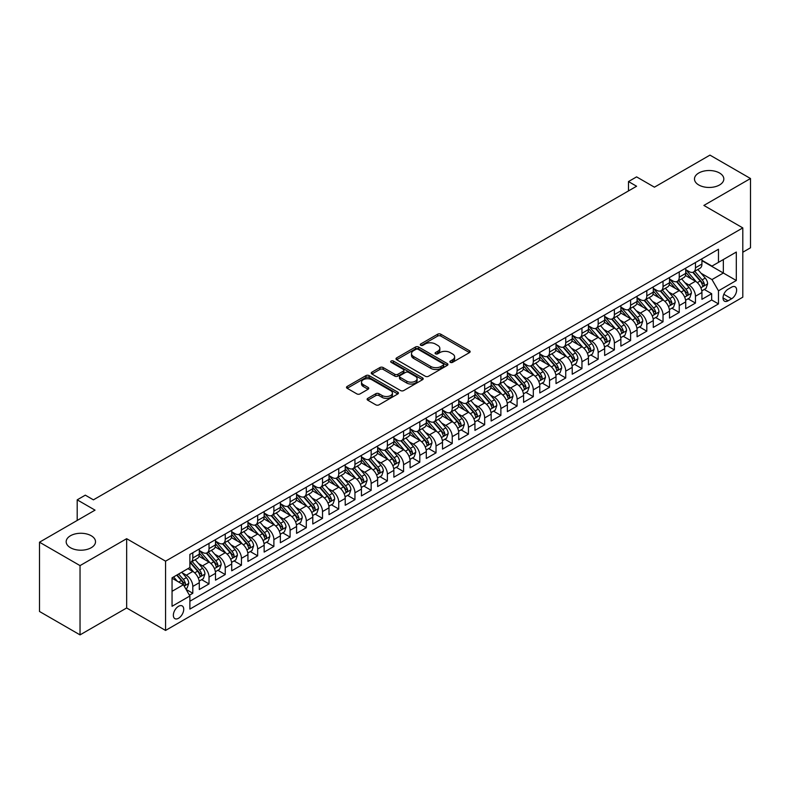 <?xml version="1.0" encoding="UTF-8"?>
<svg xmlns="http://www.w3.org/2000/svg" width="790" height="790" viewBox="0 0 790 790"><rect width="100%" height="100%" fill="white"/><g stroke="black" fill="none" stroke-linecap="round" stroke-linejoin="round"><path stroke-width="1.19" d="M450.34 362.353A1.58 0.909 0 0 0 452.561 362.353L469.477 352.597A2.252 1.304 0 0 0 470.139 351.678A2.252 1.304 0 0 0 469.477 350.75L440.83 334.219A2.252 1.304 0 0 0 437.64 334.219L420.734 343.976A1.58 0.909 0 0 0 420.27 344.618A1.58 0.909 0 0 0 420.734 345.269A1.58 0.909 0 0 0 422.966 345.269L425.148 344.006A7.199 4.157 0 0 1 435.339 344.006L437.719 345.378A7.199 4.157 0 0 1 439.832 348.321A7.199 4.157 0 0 1 437.719 351.264L435.537 352.528A1.58 0.909 0 0 0 435.073 353.17A1.58 0.909 0 0 0 435.537 353.811A1.58 0.909 0 0 0 437.759 353.811L439.951 352.547A7.199 4.157 0 0 1 450.142 352.547L452.522 353.93A7.199 4.157 0 0 1 454.635 356.863A7.199 4.157 0 0 1 452.522 359.806L450.34 361.07A1.58 0.909 0 0 0 449.875 361.711A1.58 0.909 0 0 0 450.34 362.353L450.34 361.07M91.225 535.748A14.674 8.473 0 0 0 75.228 533.912A14.674 8.473 0 0 0 66.172 541.733A14.674 8.473 0 0 0 70.468 547.727A14.674 8.473 0 0 0 86.466 549.563A14.674 8.473 0 0 0 95.521 541.733A14.674 8.473 0 0 0 91.225 535.748M719.532 173A14.674 8.473 0 0 0 703.535 171.163A14.674 8.473 0 0 0 694.479 178.984A14.674 8.473 0 0 0 698.775 184.978A14.674 8.473 0 0 0 714.772 186.815A14.674 8.473 0 0 0 723.828 178.984A14.674 8.473 0 0 0 719.532 173M178.54 618.264A7.337 4.236 120 0 0 183.329 611.806A7.337 4.236 120 0 0 182.204 605.92A7.337 4.236 120 0 0 178.54 606.286A7.337 4.236 120 0 0 173.741 612.754A7.337 4.236 120 0 0 174.867 618.629A7.337 4.236 120 0 0 178.54 618.264M367.775 398.358A2.252 1.304 0 0 0 367.113 399.276A2.252 1.304 0 0 0 367.775 400.194L375.813 404.836A2.252 1.304 0 0 0 378.993 404.836L397.775 393.993A2.252 1.304 0 0 0 398.437 393.065A2.252 1.304 0 0 0 397.775 392.146L369.128 375.615A2.252 1.304 0 0 0 365.948 375.615L347.166 386.458A2.252 1.304 0 0 0 346.504 387.376A2.252 1.304 0 0 0 347.166 388.295L356.873 393.894A2.252 1.304 0 0 0 360.052 393.894L368.091 389.253A2.252 1.304 0 0 0 368.752 388.334A2.252 1.304 0 0 0 368.091 387.416L363.281 384.641A6.024 3.476 0 0 1 361.514 382.182A6.024 3.476 0 0 1 365.237 378.973A6.024 3.476 0 0 1 371.794 379.723L390.655 390.615A6.024 3.476 0 0 1 392.413 393.065A6.024 3.476 0 0 1 388.7 396.284A6.024 3.476 0 0 1 382.143 395.523L378.993 393.716A2.252 1.304 0 0 0 375.813 393.716L367.775 398.358L367.775 400.194L375.813 395.583L375.813 393.716M742.798 252.237L750.5 247.793L750.5 178.52L709.963 155.117L654.426 187.181L636.592 176.881L628.485 181.562L636.592 186.243L93.418 499.843L85.31 495.162L77.203 499.843L77.203 520.442M80.037 565.61L80.037 634.884L126.657 607.974L126.657 538.691L80.037 565.61L39.5 542.207L95.037 510.143L77.203 499.843M126.657 538.691L165.564 561.167L742.798 227.905L742.798 297.178L165.564 630.44L165.564 561.167M750.5 178.52L703.88 205.43L742.798 227.905M425.306 376.257A2.252 1.304 0 0 0 428.496 376.257L447.268 365.415A2.252 1.304 0 0 0 447.93 364.496A2.252 1.304 0 0 0 447.268 363.578L418.621 347.037A2.252 1.304 0 0 0 415.441 347.037L396.659 357.88A2.252 1.304 0 0 0 396.007 358.798A2.252 1.304 0 0 0 396.659 359.717L425.306 376.257M391.8 362.699A1.58 0.909 0 0 1 393.4 362.916L422.492 379.714L403.739 390.546A2.252 1.304 0 0 1 400.56 390.546L371.912 374.006L371.912 372.169A2.252 1.304 0 0 0 371.251 373.087A2.252 1.304 0 0 0 371.912 374.006M371.912 372.169L379.951 367.528A2.252 1.304 0 0 1 383.13 367.528L394.753 374.233A2.252 1.304 0 0 0 397.933 374.233L403.265 371.152A2.252 1.304 0 0 0 403.927 370.234A2.252 1.304 0 0 0 403.265 369.315L391.168 362.334A1.58 0.909 0 0 1 390.704 361.692A1.58 0.909 0 0 1 391.682 360.852A1.58 0.909 0 0 1 393.4 361.05L422.522 377.857A2.252 1.304 0 0 1 423.183 378.785A2.252 1.304 0 0 1 422.522 379.704L422.522 377.857M80.037 634.884L39.5 611.48L39.5 542.207M189.442 595.216L192.809 593.27L186.075 589.389M182.253 572.859L186.322 575.209A9.174 5.293 60 0 1 192.809 586.437L199.297 582.694L199.297 589.528L209.024 583.909L201.648 579.653M198.468 563.497L202.536 565.847A9.174 5.293 60 0 1 209.024 577.075L215.502 573.333L215.502 580.166L225.239 574.547L217.862 570.291M214.683 554.136L218.751 556.486A9.174 5.293 60 0 1 225.239 567.714L231.717 563.971L231.717 570.805L241.454 565.186L234.077 560.93M230.897 544.774L234.966 547.124A9.174 5.293 60 0 1 241.454 558.352L247.932 554.61L247.932 561.443L257.668 555.824L250.282 551.568M247.112 535.413L251.181 537.763A9.174 5.293 60 0 1 257.668 548.991L264.146 545.248L264.146 552.082L273.883 546.463L266.497 542.207M263.327 526.051L267.395 528.401A9.174 5.293 60 0 1 273.883 539.629L280.361 535.887L280.361 542.72L290.098 537.101L282.711 532.845M279.532 516.69L283.61 519.04A9.174 5.293 60 0 1 290.098 530.268L296.576 526.525L296.576 533.359L306.303 527.74L298.926 523.484M295.746 507.328L299.825 509.678A9.174 5.293 60 0 1 306.303 520.906L312.791 517.164L312.791 523.997L322.518 518.378L315.141 514.122M311.961 497.967L316.04 500.317A9.174 5.293 60 0 1 322.518 511.545L329.005 507.802L329.005 514.636L338.732 509.017L331.356 504.761M328.176 488.605L332.254 490.955A9.174 5.293 60 0 1 338.732 502.183L345.22 498.441L345.22 505.274L354.947 499.655L347.57 495.399M344.391 479.244L348.469 481.594A9.174 5.293 60 0 1 354.947 492.822L361.435 489.079L361.435 495.913L371.162 490.294L363.785 486.038M360.605 469.882L364.684 472.232A9.174 5.293 60 0 1 371.162 483.46L377.65 479.718L377.65 486.551L387.376 480.932L380 476.676M376.82 460.521L380.889 462.871A9.174 5.293 60 0 1 387.376 474.099L393.864 470.356L393.864 477.19L403.591 471.571L396.215 467.315M393.035 451.159L397.103 453.509A9.174 5.293 60 0 1 403.591 464.737L410.079 460.995L410.079 467.828L419.806 462.219L412.429 457.953M409.25 441.798L413.318 444.148A9.174 5.293 60 0 1 419.806 455.376L426.294 451.633L426.294 458.467L436.021 452.858L428.644 448.592M425.464 432.436L429.533 434.786A9.174 5.293 60 0 1 436.021 446.014L442.509 442.272L442.509 449.105L452.236 443.496L444.859 439.23M441.679 423.075L445.748 425.425A9.174 5.293 60 0 1 452.236 436.663L458.723 432.91L458.723 439.744L468.45 434.135L461.074 429.869M457.894 413.713L461.962 416.063A9.174 5.293 60 0 1 468.45 427.301L474.938 423.549L474.938 430.382L484.665 424.773L477.288 420.507M474.109 404.352L478.177 406.702A9.174 5.293 60 0 1 484.665 417.94L491.153 414.187L491.153 421.021L500.88 415.412L493.503 411.146M490.323 394.99L494.392 397.34A9.174 5.293 60 0 1 500.88 408.578L507.368 404.826L507.368 411.659L517.095 406.05L509.718 401.784M506.538 385.629L510.607 387.979A9.174 5.293 60 0 1 517.095 399.217L523.582 395.464L523.582 402.298L533.309 396.689L525.933 392.423M522.753 376.267L526.821 378.617A9.174 5.293 60 0 1 533.309 389.855L539.797 386.103L539.797 392.936L549.524 387.327L542.147 383.061M538.968 366.906L543.036 369.256A9.174 5.293 60 0 1 549.524 380.494L556.012 376.741L556.012 383.575L565.739 377.966L558.362 373.7M555.182 357.544L559.251 359.894A9.174 5.293 60 0 1 565.739 371.132L572.227 367.38L572.227 374.223L581.954 368.604L574.577 364.338M571.397 348.183L575.466 350.533A9.174 5.293 60 0 1 581.954 361.771L588.441 358.028L588.441 364.862L598.168 359.243L590.792 354.977M587.612 338.821L591.68 341.171A9.174 5.293 60 0 1 598.168 352.409L604.656 348.666L604.656 355.5L614.383 349.881L607.006 345.615M603.827 329.46L607.895 331.81A9.174 5.293 60 0 1 614.383 343.048L620.871 339.305L620.871 346.139L630.598 340.52L623.221 336.254M620.041 320.098L624.11 322.448A9.174 5.293 60 0 1 630.598 333.686L637.076 329.944L637.076 336.777L646.812 331.158L639.436 326.892M636.256 310.737L640.325 313.087A9.174 5.293 60 0 1 646.812 324.325L653.29 320.582L653.29 327.416L663.027 321.797L655.651 317.541M652.471 301.375L656.539 303.725A9.174 5.293 60 0 1 663.027 314.963L669.505 311.221L669.505 318.054L679.242 312.435L671.856 308.179M668.686 292.014L672.754 294.364A9.174 5.293 60 0 1 679.242 305.602L685.72 301.859L685.72 308.693L695.457 303.074L695.457 296.24A9.174 5.293 -120 0 0 688.969 285.002L684.9 282.652M688.07 298.818L695.457 303.074M199.297 582.694A9.174 5.293 -120 0 0 192.809 571.456L187.941 568.652M215.502 573.333A9.174 5.293 -120 0 0 209.024 562.095L198.991 556.308M231.717 563.971A9.174 5.293 -120 0 0 225.239 552.733L215.206 546.947M247.932 554.61A9.174 5.293 -120 0 0 241.454 543.372L231.421 537.585M264.146 545.248A9.174 5.293 -120 0 0 257.668 534.01L247.635 528.224M280.361 535.887A9.174 5.293 -120 0 0 273.883 524.659L263.85 518.862M296.576 526.525A9.174 5.293 -120 0 0 290.098 515.297L280.065 509.501M312.791 517.164A9.174 5.293 -120 0 0 306.303 505.936L296.28 500.139M329.005 507.802A9.174 5.293 -120 0 0 322.518 496.574L312.494 490.778M345.22 498.441A9.174 5.293 -120 0 0 338.732 487.213L328.709 481.416M361.435 489.079A9.174 5.293 -120 0 0 354.947 477.851L344.924 472.055M377.65 479.718A9.174 5.293 -120 0 0 371.162 468.49L361.139 462.693M393.864 470.356A9.174 5.293 -120 0 0 387.376 459.128L377.353 453.332M410.079 460.995A9.174 5.293 -120 0 0 403.591 449.767L393.568 443.97M426.294 451.633A9.174 5.293 -120 0 0 419.806 440.405L409.783 434.609M442.509 442.272A9.174 5.293 -120 0 0 436.021 431.044L425.998 425.247M458.723 432.91A9.174 5.293 -120 0 0 452.236 421.682L442.212 415.886M474.938 423.549A9.174 5.293 -120 0 0 468.45 412.321L458.427 406.534M491.153 414.187A9.174 5.293 -120 0 0 484.665 402.959L474.642 397.173M507.368 404.826A9.174 5.293 -120 0 0 500.88 393.598L490.857 387.811M523.582 395.464A9.174 5.293 -120 0 0 517.095 384.236L507.071 378.45M539.797 386.103A9.174 5.293 -120 0 0 533.309 374.875L523.276 369.088M556.012 376.741A9.174 5.293 -120 0 0 549.524 365.513L539.491 359.726M572.227 367.38A9.174 5.293 -120 0 0 565.739 356.152L555.706 350.365M588.441 358.028A9.174 5.293 -120 0 0 581.954 346.79L571.92 341.004M604.656 348.666A9.174 5.293 -120 0 0 598.168 337.429L588.135 331.642M620.871 339.305A9.174 5.293 -120 0 0 614.383 328.067L604.35 322.281M637.076 329.944A9.174 5.293 -120 0 0 630.598 318.706L620.565 312.919M653.29 320.582A9.174 5.293 -120 0 0 646.812 309.344L636.78 303.558M669.505 311.221A9.174 5.293 -120 0 0 663.027 299.983L652.994 294.196M685.72 301.859A9.174 5.293 -120 0 0 679.242 290.621L669.209 284.834M731.609 287.155L728.044 289.219A7.11 4.108 120 0 0 723.403 295.48A7.11 4.108 120 0 0 724.489 301.178A7.11 4.108 120 0 0 728.044 300.822L731.609 298.768A7.11 4.108 120 0 0 736.25 292.498A7.11 4.108 120 0 0 735.164 286.81A7.11 4.108 120 0 0 731.609 287.155M172.052 591.305L183.399 584.758L189.886 595.986L189.886 609.09L718.475 303.913L718.475 290.809L711.988 279.571L701.105 273.291M189.886 595.986L172.052 606.286L172.052 577.826L189.886 567.526L189.886 554.422L718.475 249.245L718.475 262.349L736.31 252.05L736.31 280.509L718.475 290.809M199.297 550.492L202.536 552.358A9.174 5.293 60 0 0 207.118 552.812L213.606 549.07A9.174 5.293 -120 0 0 215.502 544.873L215.502 539.629M215.502 541.13L218.751 543.007A9.174 5.293 60 0 0 223.333 543.461L229.821 539.708A9.174 5.293 -120 0 0 231.717 535.511L231.717 530.268M231.717 531.769L234.966 533.645A9.174 5.293 60 0 0 239.548 534.099L246.036 530.347A9.174 5.293 -120 0 0 247.932 526.15L247.932 520.906M247.932 522.407L251.181 524.284A9.174 5.293 60 0 0 255.763 524.738L262.25 520.985A9.174 5.293 -120 0 0 264.146 516.788L264.146 511.545M264.146 513.046L267.395 514.922A9.174 5.293 60 0 0 271.977 515.376L278.465 511.624A9.174 5.293 -120 0 0 280.361 507.427L280.361 502.183M280.361 503.684L283.61 505.56A9.174 5.293 60 0 0 288.192 506.015L294.68 502.262A9.174 5.293 -120 0 0 296.576 498.065L296.576 492.822M296.576 494.323L299.825 496.199A9.174 5.293 60 0 0 304.407 496.653L310.895 492.901A9.174 5.293 -120 0 0 312.791 488.704L312.791 483.46M312.791 484.961L316.04 486.838A9.174 5.293 60 0 0 320.622 487.292L327.109 483.539A9.174 5.293 -120 0 0 329.005 479.342L329.005 474.099M329.005 475.6L332.254 477.476A9.174 5.293 60 0 0 336.836 477.93L343.324 474.178A9.174 5.293 -120 0 0 345.22 469.981L345.22 464.737M345.22 466.238L348.469 468.115A9.174 5.293 60 0 0 353.051 468.569L359.539 464.826A9.174 5.293 -120 0 0 361.435 460.619L361.435 455.376M361.435 456.877L364.684 458.753A9.174 5.293 60 0 0 369.266 459.207L375.754 455.465A9.174 5.293 -120 0 0 377.65 451.258L377.65 446.014M377.65 447.515L380.889 449.392A9.174 5.293 60 0 0 385.481 449.846L391.968 446.103A9.174 5.293 -120 0 0 393.864 441.896L393.864 436.653M393.864 438.154L397.103 440.03A9.174 5.293 60 0 0 401.695 440.484L408.183 436.742A9.174 5.293 -120 0 0 410.079 432.535L410.079 427.291M410.079 428.792L413.318 430.669A9.174 5.293 60 0 0 417.91 431.123L424.398 427.38A9.174 5.293 -120 0 0 426.294 423.173L426.294 417.94M426.294 419.431L429.533 421.307A9.174 5.293 60 0 0 434.125 421.761L440.613 418.019A9.174 5.293 -120 0 0 442.509 413.812L442.509 408.578M442.509 410.069L445.748 411.946A9.174 5.293 60 0 0 450.34 412.4L456.827 408.657A9.174 5.293 -120 0 0 458.723 404.45L458.723 399.217M458.723 400.708L461.962 402.584A9.174 5.293 60 0 0 466.554 403.038L473.032 399.296A9.174 5.293 -120 0 0 474.938 395.089L474.938 389.855M474.938 391.346L478.177 393.223A9.174 5.293 60 0 0 482.769 393.677L489.247 389.934A9.174 5.293 -120 0 0 491.153 385.727L491.153 380.494M491.153 381.985L494.392 383.861A9.174 5.293 60 0 0 498.984 384.315L505.462 380.573A9.174 5.293 -120 0 0 507.368 376.376L507.368 371.132M507.368 372.623L510.607 374.5A9.174 5.293 60 0 0 515.199 374.954L521.677 371.211A9.174 5.293 -120 0 0 523.582 367.014L523.582 361.771M523.582 363.262L526.821 365.138A9.174 5.293 60 0 0 531.413 365.592L537.891 361.85A9.174 5.293 -120 0 0 539.797 357.653L539.797 352.409M539.797 353.9L543.036 355.776A9.174 5.293 60 0 0 547.628 356.231L554.106 352.488A9.174 5.293 -120 0 0 556.012 348.291L556.012 343.048M556.012 344.539L559.251 346.415A9.174 5.293 60 0 0 563.833 346.869L570.321 343.127A9.174 5.293 -120 0 0 572.227 338.93L572.227 333.686M572.227 335.177L575.466 337.053A9.174 5.293 60 0 0 580.048 337.508L586.536 333.765A9.174 5.293 -120 0 0 588.441 329.568L588.441 324.325M588.441 325.816L591.68 327.692A9.174 5.293 60 0 0 596.262 328.146L602.75 324.404A9.174 5.293 -120 0 0 604.656 320.207L604.656 314.963M604.656 316.454L607.895 318.331A9.174 5.293 60 0 0 612.477 318.785L618.965 315.042A9.174 5.293 -120 0 0 620.871 310.845L620.871 305.602M620.871 307.093L624.11 308.969A9.174 5.293 60 0 0 628.692 309.423L635.18 305.681A9.174 5.293 -120 0 0 637.076 301.484L637.076 296.24M637.076 297.741L640.325 299.608A9.174 5.293 60 0 0 644.907 300.062L651.394 296.319A9.174 5.293 -120 0 0 653.29 292.122L653.29 286.879M653.29 288.38L656.539 290.246A9.174 5.293 60 0 0 661.121 290.7L667.609 286.958A9.174 5.293 -120 0 0 669.505 282.761L669.505 277.517M669.505 279.018L672.754 280.885A9.174 5.293 60 0 0 677.336 281.339L683.824 277.596A9.174 5.293 -120 0 0 685.72 273.399L685.72 268.156M189.886 601.23L711.672 299.983L711.672 293.712L701.935 299.331L701.935 292.498A9.174 5.293 -120 0 0 695.457 281.26L685.424 275.473M685.72 269.657L688.969 271.523A9.174 5.293 -120 0 0 693.551 271.977A9.174 5.293 -120 0 0 695.457 267.78L695.457 262.537M693.551 271.977L700.039 268.235A9.174 5.293 -120 0 0 701.935 264.038L701.935 258.794M192.809 552.733L192.809 557.977A9.174 5.293 60 0 1 190.904 562.174A9.174 5.293 60 0 1 189.886 562.549M190.904 562.174L197.391 558.431A9.174 5.293 -120 0 0 199.297 554.234L199.297 548.991M209.024 543.372L209.024 548.615A9.174 5.293 60 0 1 207.118 552.812M225.239 534.01L225.239 539.254A9.174 5.293 60 0 1 223.333 543.461M241.454 524.649L241.454 529.893A9.174 5.293 60 0 1 239.548 534.099M257.668 515.287L257.668 520.531A9.174 5.293 60 0 1 255.763 524.738M273.883 505.926L273.883 511.17A9.174 5.293 60 0 1 271.977 515.376M290.098 496.574L290.098 501.808A9.174 5.293 60 0 1 288.192 506.015M306.303 487.213L306.303 492.447A9.174 5.293 60 0 1 304.407 496.653M322.518 477.851L322.518 483.085A9.174 5.293 60 0 1 320.622 487.292M338.732 468.49L338.732 473.724A9.174 5.293 60 0 1 336.836 477.93M354.947 459.128L354.947 464.362A9.174 5.293 60 0 1 353.051 468.569M371.162 449.767L371.162 455.01A9.174 5.293 60 0 1 369.266 459.207M387.376 440.405L387.376 445.649A9.174 5.293 60 0 1 385.481 449.846M403.591 431.044L403.591 436.287A9.174 5.293 60 0 1 401.695 440.484M419.806 421.682L419.806 426.926A9.174 5.293 60 0 1 417.91 431.123M436.021 412.321L436.021 417.564A9.174 5.293 60 0 1 434.125 421.761M452.236 402.959L452.236 408.203A9.174 5.293 60 0 1 450.34 412.4M468.45 393.598L468.45 398.841A9.174 5.293 60 0 1 466.554 403.038M484.665 384.236L484.665 389.48A9.174 5.293 60 0 1 482.769 393.677M500.88 374.875L500.88 380.118A9.174 5.293 60 0 1 498.984 384.315M517.095 365.513L517.095 370.757A9.174 5.293 60 0 1 515.199 374.954M533.309 356.152L533.309 361.395A9.174 5.293 60 0 1 531.413 365.592M549.524 346.79L549.524 352.034A9.174 5.293 60 0 1 547.628 356.231M565.739 337.429L565.739 342.672A9.174 5.293 60 0 1 563.833 346.869M581.954 328.067L581.954 333.311A9.174 5.293 60 0 1 580.048 337.508M598.168 318.706L598.168 323.949A9.174 5.293 60 0 1 596.262 328.146M614.383 309.344L614.383 314.588A9.174 5.293 60 0 1 612.477 318.785M630.598 299.983L630.598 305.226A9.174 5.293 60 0 1 628.692 309.423M646.812 290.621L646.812 295.865A9.174 5.293 60 0 1 644.907 300.062M663.027 281.26L663.027 286.503A9.174 5.293 60 0 1 661.121 290.7M679.242 271.898L679.242 277.142A9.174 5.293 60 0 1 677.336 281.339M679.242 305.602L679.242 312.435M663.027 314.963L663.027 321.797M646.812 324.325L646.812 331.158M630.598 333.686L630.598 340.52M614.383 343.048L614.383 349.881M598.168 352.409L598.168 359.243M581.954 361.771L581.954 368.604M565.739 371.132L565.739 377.966M549.524 380.494L549.524 387.327M533.309 389.855L533.309 396.689M517.095 399.217L517.095 406.05M500.88 408.578L500.88 415.412M484.665 417.94L484.665 424.773M468.45 427.301L468.45 434.135M452.236 436.663L452.236 443.496M436.021 446.014L436.021 452.858M419.806 455.376L419.806 462.219M403.591 464.737L403.591 471.571M387.376 474.099L387.376 480.932M371.162 483.46L371.162 490.294M354.947 492.822L354.947 499.655M338.732 502.183L338.732 509.017M322.518 511.545L322.518 518.378M306.303 520.906L306.303 527.74M290.098 530.268L290.098 537.101M273.883 539.629L273.883 546.463M257.668 548.991L257.668 555.824M241.454 558.352L241.454 565.186M225.239 567.714L225.239 574.547M209.024 577.075L209.024 583.909M192.809 586.437L192.809 593.27M183.399 584.758L172.052 578.201M711.988 279.571L723.344 273.024L723.344 259.545L736.31 252.05M701.935 260.67L736.31 280.509M701.935 260.295L711.988 266.092L718.475 262.349M126.657 607.974L165.564 630.44M628.485 181.562L628.485 190.923M704.285 289.456L711.672 293.712M711.672 299.983L718.475 303.913M450.962 362.58L452.522 361.682A7.199 4.157 0 0 0 454.635 358.739L454.635 356.863M439.832 348.321L439.832 350.197A7.199 4.157 0 0 1 437.719 353.13L436.169 354.029M469.477 350.75L469.477 352.597L440.83 336.086A2.252 1.304 0 0 0 437.64 336.086L421.366 345.487M447.239 365.424L418.621 348.904A2.252 1.304 0 0 0 415.441 348.904L396.689 359.726M443.299 365.138A1.58 0.909 0 0 0 443.753 364.496A1.58 0.909 0 0 0 443.299 363.844L418.147 349.328A1.58 0.909 0 0 0 415.915 349.328L413.614 350.661A7.199 4.157 0 0 0 411.501 353.604A7.199 4.157 0 0 0 413.614 356.547L430.797 366.471A7.199 4.157 0 0 0 440.988 366.471L443.299 365.138L443.299 367.004A1.58 0.909 0 0 0 443.753 366.363L443.753 364.496M411.501 353.604L411.501 355.48A7.199 4.157 0 0 0 413.614 358.413L413.614 356.547M443.299 367.004L440.988 368.338A7.199 4.157 0 0 1 430.797 368.338L413.614 358.413M371.942 374.016L379.951 369.394L379.951 367.528M403.927 370.234L403.927 372.11A2.252 1.304 0 0 1 403.265 373.028L397.933 376.109A2.252 1.304 0 0 1 394.753 376.109L383.13 369.394A2.252 1.304 0 0 0 379.951 369.394M406.81 381.195A6.024 3.476 0 0 0 413.368 381.945A6.024 3.476 0 0 0 417.09 378.736A6.024 3.476 0 0 0 415.323 376.277L408.677 372.436A2.252 1.304 0 0 0 405.497 372.436L400.165 375.517A2.252 1.304 0 0 0 399.503 376.435A2.252 1.304 0 0 0 400.165 377.353L406.81 381.195L406.81 383.061A6.024 3.476 0 0 0 413.368 383.822A6.024 3.476 0 0 0 417.09 380.602L417.09 378.736M399.503 376.435L399.503 378.311A2.252 1.304 0 0 0 400.165 379.23L400.165 377.353M406.81 383.061L400.165 379.23M392.413 393.065L392.413 394.941A6.024 3.476 0 0 1 388.7 398.15A6.024 3.476 0 0 1 382.143 397.4L378.993 395.583A2.252 1.304 0 0 0 375.813 395.583M361.514 382.182L361.514 384.049A6.024 3.476 0 0 0 363.281 386.507L363.281 384.641M368.061 389.272L363.281 386.507M397.775 392.146L397.775 393.993L369.128 377.482A2.252 1.304 0 0 0 365.948 377.482L347.195 388.305M701.806 290.888L705.993 288.469L707.613 283.788A6.073 3.506 -120 0 0 705.243 278.08L697.837 269.509M696.355 281.852L687.567 271.681A17.538 10.132 -120 0 0 685.72 269.755M691.536 278.998L686.619 273.31A14.566 8.404 -120 0 0 685.72 272.333M692.721 272.313L700.217 280.983A6.073 3.506 60 0 1 702.389 285.17C703.298 286.395 703.949 286.019 704.334 284.044A6.073 3.506 -120 0 0 702.162 279.858L694.756 271.286M693.166 272.165L701.214 281.487A3.091 1.787 60 0 1 701.994 282.702L704.334 284.044M702.389 285.17L702.824 285.891M685.592 300.249L689.779 297.83L691.398 293.149A6.073 3.506 -120 0 0 689.028 287.442L681.622 278.87M680.141 291.214L671.352 281.043A17.538 10.132 -120 0 0 669.505 279.117M675.322 288.36L670.404 282.672A14.566 8.404 -120 0 0 669.505 281.694M676.517 281.675L684.002 290.345A6.073 3.506 60 0 1 686.174 294.532C687.083 295.756 687.735 295.381 688.12 293.406A6.073 3.506 -120 0 0 685.947 289.219L678.541 280.647M676.951 281.526L685.009 290.848A3.091 1.787 60 0 1 685.789 292.063L688.12 293.406M686.174 294.532L686.619 295.253M669.377 309.611L673.564 307.192L675.183 302.511A6.073 3.506 -120 0 0 672.813 296.803L665.407 288.231M663.926 300.575L655.137 290.404A17.538 10.132 -120 0 0 653.29 288.478M659.107 297.721L654.189 292.033A14.566 8.404 -120 0 0 653.29 291.056M660.302 291.036L667.787 299.706A6.073 3.506 60 0 1 669.96 303.893C670.868 305.118 671.52 304.743 671.905 302.768A6.073 3.506 -120 0 0 669.732 298.581L662.326 290.009M660.736 290.888L668.794 300.21A3.091 1.787 60 0 1 669.574 301.425L671.905 302.768M669.96 303.893L670.404 304.614M653.162 318.972L657.349 316.553L658.969 311.872A6.073 3.506 -120 0 0 656.599 306.165L649.192 297.593M647.711 309.937L638.922 299.766A17.538 10.132 -120 0 0 637.076 297.84M642.892 307.083L637.974 301.395A14.566 8.404 -120 0 0 637.076 300.417M644.087 300.388L651.572 309.068A6.073 3.506 60 0 1 653.745 313.255C654.653 314.479 655.305 314.104 655.69 312.129A6.073 3.506 -120 0 0 653.518 307.942L646.111 299.371M644.521 300.249L652.58 309.571A3.091 1.787 60 0 1 653.36 310.786L655.69 312.129M653.745 313.255L654.189 313.976M636.947 328.334L641.134 325.915L642.754 321.234A6.073 3.506 -120 0 0 640.384 315.526L632.978 306.954M631.496 319.298L622.708 309.127A17.538 10.132 -120 0 0 620.871 307.201M626.677 316.444L621.76 310.756A14.566 8.404 -120 0 0 620.871 309.779M627.872 309.749L635.357 318.429A6.073 3.506 60 0 1 637.53 322.616C638.438 323.841 639.09 323.466 639.475 321.49A6.073 3.506 -120 0 0 637.303 317.303L629.897 308.732M628.307 309.611L636.365 318.933A3.091 1.787 60 0 1 637.145 320.147L639.475 321.49M637.53 322.616L637.974 323.337M620.733 337.695L624.92 335.276L626.539 330.595A6.073 3.506 -120 0 0 624.179 324.887L616.763 316.316M615.282 328.66L606.493 318.488A17.538 10.132 -120 0 0 604.656 316.563M610.463 325.806L605.545 320.118A14.566 8.404 -120 0 0 604.656 319.14M611.658 319.111L619.153 327.791A6.073 3.506 60 0 1 621.315 331.978C622.224 333.202 622.875 332.827 623.261 330.852A6.073 3.506 -120 0 0 621.098 326.665L613.682 318.094M612.092 318.972L620.15 328.294A3.091 1.787 60 0 1 620.93 329.509L623.261 330.852M621.315 331.978L621.76 332.699M604.518 347.057L608.705 344.637L610.324 339.957A6.073 3.506 -120 0 0 607.964 334.249L600.548 325.678M599.067 338.021L590.278 327.85A17.538 10.132 -120 0 0 588.441 325.924M594.248 335.167L589.33 329.479A14.566 8.404 -120 0 0 588.441 328.502M595.443 328.472L602.938 337.152A6.073 3.506 60 0 1 605.101 341.339C606.009 342.564 606.661 342.188 607.046 340.214A6.073 3.506 -120 0 0 604.883 336.026L597.467 327.455M595.877 328.334L603.935 337.656A3.091 1.787 60 0 1 604.715 338.871L607.046 340.214M605.101 341.339L605.545 342.06M588.303 356.418L592.49 353.999L594.11 349.318A6.073 3.506 -120 0 0 591.75 343.611L584.333 335.029M582.852 347.383L574.063 337.212A17.538 10.132 -120 0 0 572.227 335.286M578.033 344.529L573.115 338.841A14.566 8.404 -120 0 0 572.227 337.863M579.228 337.834L586.723 346.514A6.073 3.506 60 0 1 588.886 350.701C589.794 351.925 590.446 351.55 590.831 349.575A6.073 3.506 -120 0 0 588.668 345.388L581.252 336.817M579.663 337.695L587.721 347.017A3.091 1.787 60 0 1 588.501 348.232L590.831 349.575M588.886 350.701L589.33 351.422M572.088 365.78L576.275 363.361L577.895 358.68A6.073 3.506 -120 0 0 575.535 352.972L568.119 344.391M566.637 356.744L557.849 346.573A17.538 10.132 -120 0 0 556.012 344.647M561.818 353.89L556.911 348.202A14.566 8.404 -120 0 0 556.012 347.225M563.013 347.195L570.508 355.875A6.073 3.506 60 0 1 572.671 360.062C573.58 361.287 574.231 360.912 574.616 358.937A6.073 3.506 -120 0 0 572.454 354.75L565.038 346.178M563.448 347.057L571.506 356.379A3.091 1.787 60 0 1 572.286 357.594L574.616 358.937M572.671 360.062L573.115 360.783M555.874 375.141L560.061 372.722L561.68 368.041A6.073 3.506 -120 0 0 559.32 362.334L551.904 353.752M550.423 366.106L541.634 355.935A17.538 10.132 -120 0 0 539.797 354.009M545.604 363.252L540.696 357.564A14.566 8.404 -120 0 0 539.797 356.586M546.799 356.557L554.294 365.237A6.073 3.506 60 0 1 556.456 369.424C557.375 370.648 558.017 370.273 558.402 368.298A6.073 3.506 -120 0 0 556.239 364.111L548.823 355.54M547.233 356.418L555.291 365.74A3.091 1.787 60 0 1 556.071 366.955L558.402 368.298M556.456 369.424L556.901 370.145M539.659 384.503L543.846 382.084L545.465 377.403A6.073 3.506 -120 0 0 543.105 371.695L535.689 363.114M534.208 375.467L525.419 365.296A17.538 10.132 -120 0 0 523.582 363.37M529.389 372.613L524.481 366.925A14.566 8.404 -120 0 0 523.582 365.948M530.584 365.918L538.079 374.598A6.073 3.506 60 0 1 540.242 378.785C541.16 380.01 541.802 379.635 542.187 377.66A6.073 3.506 -120 0 0 540.024 373.473L532.618 364.901M531.028 365.78L539.076 375.102A3.091 1.787 60 0 1 539.856 376.317L542.187 377.66M540.242 378.785L540.686 379.506M523.444 393.864L527.631 391.445L529.251 386.764A6.073 3.506 -120 0 0 526.89 381.057L519.484 372.475M517.993 384.829L509.214 374.657A17.538 10.132 -120 0 0 507.368 372.722M513.174 381.975L508.266 376.287A14.566 8.404 -120 0 0 507.368 375.309M514.369 375.28L521.864 383.96A6.073 3.506 60 0 1 524.027 388.147C524.945 389.361 525.587 388.996 525.972 387.021A6.073 3.506 -120 0 0 523.81 382.834L516.403 374.262M514.813 375.141L522.862 384.463A3.091 1.787 60 0 1 523.642 385.678L525.972 387.021M524.027 388.147L524.471 388.868M507.229 403.226L511.416 400.807L513.036 396.126A6.073 3.506 -120 0 0 510.676 390.418L503.269 381.837M501.778 394.19L493 384.019A17.538 10.132 -120 0 0 491.153 382.084M496.959 391.336L492.051 385.648A14.566 8.404 -120 0 0 491.153 384.671M498.154 384.641L505.649 393.321A6.073 3.506 60 0 1 507.812 397.508C508.73 398.723 509.372 398.358 509.757 396.382A6.073 3.506 -120 0 0 507.595 392.196L500.188 383.614M498.599 384.503L506.647 393.825A3.091 1.787 60 0 1 507.427 395.04L509.757 396.382M507.812 397.508L508.256 398.229M491.015 412.587L495.202 410.168L496.821 405.487A6.073 3.506 -120 0 0 494.461 399.779L487.055 391.198M485.564 403.552L476.785 393.381A17.538 10.132 -120 0 0 474.938 391.445M480.745 400.698L475.837 395.01A14.566 8.404 -120 0 0 474.938 394.032M481.94 394.003L489.435 402.683A6.073 3.506 60 0 1 491.597 406.87C492.516 408.084 493.158 407.719 493.543 405.744A6.073 3.506 -120 0 0 491.38 401.557L483.974 392.976M482.384 393.864L490.432 403.186A3.091 1.787 60 0 1 491.212 404.401L493.543 405.744M491.597 406.87L492.042 407.591M474.8 421.949L478.987 419.529L480.606 414.849A6.073 3.506 -120 0 0 478.246 409.141L470.84 400.56M469.349 412.913L460.57 402.742A17.538 10.132 -120 0 0 458.723 400.807M464.53 410.059L459.622 404.371A14.566 8.404 -120 0 0 458.723 403.394M465.725 403.364L473.22 412.044A6.073 3.506 60 0 1 475.382 416.231C476.301 417.446 476.943 417.081 477.328 415.106A6.073 3.506 -120 0 0 475.165 410.919L467.759 402.337M466.169 403.226L474.217 412.548A3.091 1.787 60 0 1 474.997 413.763L477.328 415.106M475.382 416.231L475.827 416.952M458.585 431.31L462.772 428.891L464.401 424.21A6.073 3.506 -120 0 0 462.031 418.503L454.625 409.921M453.134 422.275L444.355 412.103A17.538 10.132 -120 0 0 442.509 410.168M448.315 419.421L443.407 413.733A14.566 8.404 -120 0 0 442.509 412.745M449.51 412.726L457.005 421.406A6.073 3.506 60 0 1 459.168 425.593C460.086 426.807 460.728 426.432 461.113 424.467A6.073 3.506 -120 0 0 458.951 420.28L451.544 411.699M449.954 412.587L458.003 421.909A3.091 1.787 60 0 1 458.783 423.114L461.113 424.467M459.168 425.593L459.612 426.314M442.37 440.672L446.557 438.253L448.187 433.572A6.073 3.506 -120 0 0 445.817 427.864L438.411 419.283M436.919 431.636L428.141 421.465A17.538 10.132 -120 0 0 426.294 419.529M432.1 428.782L427.193 423.094A14.566 8.404 -120 0 0 426.294 422.107M433.295 422.087L440.79 430.767A6.073 3.506 60 0 1 442.953 434.954C443.871 436.169 444.513 435.794 444.898 433.829A6.073 3.506 -120 0 0 442.736 429.642L435.329 421.06M433.74 421.949L441.788 431.271A3.091 1.787 60 0 1 442.568 432.476L444.898 433.829M442.953 434.954L443.397 435.675M426.156 450.033L430.343 447.614L431.972 442.933A6.073 3.506 -120 0 0 429.602 437.226L422.196 428.644M420.705 440.998L411.926 430.827A17.538 10.132 -120 0 0 410.079 428.891M415.896 438.144L410.978 432.456A14.566 8.404 -120 0 0 410.079 431.468M417.081 431.449L424.576 440.129A6.073 3.506 60 0 1 426.738 444.316C427.657 445.53 428.308 445.155 428.684 443.19A6.073 3.506 -120 0 0 426.521 439.003L419.115 430.422M417.525 431.31L425.573 440.632A3.091 1.787 60 0 1 426.353 441.837L428.684 443.19M426.738 444.316L427.183 445.037M409.941 459.395L414.138 456.976L415.757 452.295A6.073 3.506 -120 0 0 413.387 446.587L405.981 438.006M404.49 450.359L395.711 440.188A17.538 10.132 -120 0 0 393.864 438.253M399.681 447.505L394.763 441.808A14.566 8.404 -120 0 0 393.864 440.83M400.866 440.81L408.361 449.49A6.073 3.506 60 0 1 410.524 453.677C411.442 454.892 412.094 454.517 412.469 452.551A6.073 3.506 -120 0 0 410.306 448.365L402.9 439.783M401.31 440.672L409.358 449.994A3.091 1.787 60 0 1 410.138 451.199L412.469 452.551M410.524 453.677L410.968 454.398M393.726 468.756L397.923 466.337L399.543 461.656A6.073 3.506 -120 0 0 397.173 455.949L389.766 447.367M388.285 459.721L379.496 449.55A17.538 10.132 -120 0 0 377.65 447.614M383.466 456.867L378.548 451.169A14.566 8.404 -120 0 0 377.65 450.191M384.651 450.172L392.146 458.852A6.073 3.506 60 0 1 394.309 463.039C395.227 464.253 395.879 463.878 396.254 461.913A6.073 3.506 -120 0 0 394.091 457.726L386.685 449.145M385.095 450.033L393.144 459.355A3.091 1.787 60 0 1 393.924 460.56L396.254 461.913M394.309 463.039L394.753 463.76M377.511 478.118L381.708 475.699L383.328 471.018A6.073 3.506 -120 0 0 380.958 465.31L373.551 456.729M372.07 469.082L363.281 458.911A17.538 10.132 -120 0 0 361.435 456.976M367.251 466.228L362.334 460.531A14.566 8.404 -120 0 0 361.435 459.553M368.436 459.533L375.931 468.213A6.073 3.506 60 0 1 378.094 472.4C379.012 473.615 379.664 473.24 380.049 471.275A6.073 3.506 -120 0 0 377.877 467.088L370.471 458.506M368.881 459.395L376.929 468.717A3.091 1.787 60 0 1 377.709 469.922L380.049 471.275M378.094 472.4L378.538 473.121M361.297 487.479L365.494 485.06L367.113 480.379A6.073 3.506 -120 0 0 364.743 474.672L357.337 466.09M355.856 478.444L347.067 468.273A17.538 10.132 -120 0 0 345.22 466.337M351.037 475.59L346.119 469.892A14.566 8.404 -120 0 0 345.22 468.914M352.222 468.895L359.717 477.575A6.073 3.506 60 0 1 361.889 481.762C362.798 482.976 363.449 482.601 363.834 480.636A6.073 3.506 -120 0 0 361.662 476.449L354.256 467.868M352.666 468.756L360.714 478.078A3.091 1.787 60 0 1 361.494 479.283L363.834 480.636M361.889 481.762L362.324 482.473M345.082 496.841L349.279 494.422L350.898 489.741A6.073 3.506 -120 0 0 348.528 484.033L341.122 475.452M339.641 487.805L330.852 477.634A17.538 10.132 -120 0 0 329.005 475.699M334.822 484.951L329.904 479.254A14.566 8.404 -120 0 0 329.005 478.276M336.007 478.256L343.502 486.936A6.073 3.506 60 0 1 345.674 491.123C346.583 492.338 347.235 491.963 347.62 489.998A6.073 3.506 -120 0 0 345.447 485.81L338.041 477.229M336.451 478.118L344.499 487.44A3.091 1.787 60 0 1 345.279 488.645L347.62 489.998M345.674 491.123L346.109 491.834M328.867 506.193L333.064 503.783L334.684 499.092A6.073 3.506 -120 0 0 332.313 493.394L324.907 484.813M323.426 497.167L314.637 486.996A17.538 10.132 -120 0 0 312.791 485.06M318.607 494.313L313.689 488.615A14.566 8.404 -120 0 0 312.791 487.637M319.792 487.618L327.287 496.298A6.073 3.506 60 0 1 329.46 500.475C330.368 501.699 331.02 501.324 331.405 499.359A6.073 3.506 -120 0 0 329.233 495.172L321.826 486.591M320.236 487.479L328.285 496.801A3.091 1.787 60 0 1 329.065 498.006L331.405 499.359M329.46 500.475L329.894 501.196M312.652 515.554L316.849 513.144L318.469 508.454A6.073 3.506 -120 0 0 316.099 502.756L308.693 494.175M307.211 506.528L298.423 496.347A17.538 10.132 -120 0 0 296.576 494.422M302.392 503.674L297.475 497.976A14.566 8.404 -120 0 0 296.576 496.999M303.577 496.979L311.072 505.659A6.073 3.506 60 0 1 313.245 509.836C314.153 511.061 314.805 510.686 315.19 508.721A6.073 3.506 -120 0 0 313.018 504.534L305.612 495.952M304.022 496.841L312.07 506.163A3.091 1.787 60 0 1 312.85 507.368L315.19 508.721M313.245 509.836L313.679 510.557M296.438 524.915L300.635 522.496L302.254 517.815A6.073 3.506 -120 0 0 299.884 512.118L292.478 503.536M290.997 515.89L282.208 505.709A17.538 10.132 -120 0 0 280.361 503.783M286.178 513.026L281.26 507.338A14.566 8.404 -120 0 0 280.361 506.36M287.363 506.341L294.858 515.021A6.073 3.506 60 0 1 297.03 519.198C297.939 520.422 298.59 520.047 298.976 518.082A6.073 3.506 -120 0 0 296.803 513.895L289.397 505.314M287.807 506.202L295.855 515.524A3.091 1.787 60 0 1 296.635 516.729L298.976 518.082M297.03 519.198L297.465 519.919M280.233 534.277L284.42 531.858L286.039 527.177A6.073 3.506 -120 0 0 283.669 521.479L276.263 512.898M274.782 525.251L265.993 515.07A17.538 10.132 -120 0 0 264.146 513.144M269.963 522.388L265.045 516.7A14.566 8.404 -120 0 0 264.146 515.722M271.158 515.702L278.643 524.382A6.073 3.506 60 0 1 280.815 528.559C281.724 529.784 282.376 529.409 282.761 527.443A6.073 3.506 -120 0 0 280.588 523.257L273.182 514.675M271.592 515.564L279.64 524.886A3.091 1.787 60 0 1 280.42 526.091L282.761 527.443M280.815 528.559L281.25 529.28M264.018 543.639L268.205 541.219L269.825 536.538A6.073 3.506 -120 0 0 267.454 530.841L260.048 522.259M258.567 534.613L249.778 524.432A17.538 10.132 -120 0 0 247.932 522.506M253.748 531.749L248.83 526.061A14.566 8.404 -120 0 0 247.932 525.083M254.943 525.064L262.428 533.734A6.073 3.506 60 0 1 264.601 537.921C265.509 539.145 266.161 538.77 266.546 536.805A6.073 3.506 -120 0 0 264.374 532.618L256.967 524.037M255.377 524.925L263.435 534.247A3.091 1.787 60 0 1 264.216 535.452L266.546 536.805M264.601 537.921L265.045 538.642M247.803 553L251.99 550.581L253.61 545.9A6.073 3.506 -120 0 0 251.24 540.202L243.833 531.621M242.352 543.964L233.564 533.793A17.538 10.132 -120 0 0 231.717 531.868M237.533 541.111L232.616 535.423A14.566 8.404 -120 0 0 231.717 534.445M238.728 534.425L246.213 543.095A6.073 3.506 60 0 1 248.386 547.282C249.294 548.507 249.946 548.132 250.331 546.167A6.073 3.506 -120 0 0 248.159 541.98L240.753 533.398M239.163 534.287L247.221 543.609A3.091 1.787 60 0 1 248.001 544.814L250.331 546.167M248.386 547.282L248.83 548.003M231.589 562.362L235.775 559.942L237.395 555.261A6.073 3.506 -120 0 0 235.025 549.563L227.619 540.982M226.138 553.326L217.349 543.155A17.538 10.132 -120 0 0 215.502 541.229M221.319 550.472L216.401 544.784A14.566 8.404 -120 0 0 215.502 543.806M222.513 543.787L229.999 552.457A6.073 3.506 60 0 1 232.171 556.644C233.08 557.868 233.731 557.493 234.117 555.528A6.073 3.506 -120 0 0 231.944 551.341L224.538 542.76M222.948 543.648L231.006 552.97A3.091 1.787 60 0 1 231.786 554.175L234.117 555.528M232.171 556.644L232.616 557.365M215.374 571.723L219.561 569.304L221.18 564.623A6.073 3.506 -120 0 0 218.81 558.925L211.404 550.344M209.923 562.687L201.134 552.516A17.538 10.132 -120 0 0 199.297 550.591M205.104 559.833L200.186 554.145A14.566 8.404 -120 0 0 199.297 553.168M206.299 553.148L213.784 561.818A6.073 3.506 60 0 1 215.956 566.005C216.865 567.23 217.517 566.855 217.902 564.889A6.073 3.506 -120 0 0 215.739 560.702L208.323 552.121M206.733 553.01L214.791 562.332A3.091 1.787 60 0 1 215.571 563.537L217.902 564.889M215.956 566.005L216.401 566.726M199.159 581.085L203.346 578.665L204.966 573.984A6.073 3.506 -120 0 0 202.605 568.287L195.189 559.705M193.708 572.049L189.827 567.566M188.889 569.195L188.257 568.464M190.084 562.51L197.579 571.18A6.073 3.506 60 0 1 199.742 575.367C200.65 576.591 201.302 576.216 201.687 574.251A6.073 3.506 -120 0 0 199.524 570.064L192.108 561.483M190.518 562.371L198.576 571.693A3.091 1.787 60 0 1 199.357 572.898L201.687 574.251M199.742 575.367L200.186 576.088M185.749 588.827L187.131 588.027L188.751 583.346A6.073 3.506 -120 0 0 186.391 577.648L181.72 572.246M177.365 581.272L173.612 576.927M172.674 578.557L172.052 577.836M176.693 575.15L181.364 580.541A6.073 3.506 60 0 1 183.527 584.728C184.435 585.953 185.087 585.578 185.472 583.613A6.073 3.506 -120 0 0 183.31 579.426L178.639 574.024M177.069 574.932L182.362 581.045A3.091 1.787 60 0 1 183.142 582.26L185.472 583.613M183.527 584.728L183.971 585.449M186.322 575.209L192.809 571.456M202.536 565.847L209.024 562.095M218.751 556.486L225.239 552.733M234.966 547.124L241.454 543.372M251.181 537.763L257.668 534.01M267.395 528.401L273.883 524.659M283.61 519.04L290.098 515.297M299.825 509.678L306.303 505.936M316.04 500.317L322.518 496.574M332.254 490.955L338.732 487.213M348.469 481.594L354.947 477.851M364.684 472.232L371.162 468.49M380.889 462.871L387.376 459.128M397.103 453.509L403.591 449.767M413.318 444.148L419.806 440.405M429.533 434.786L436.021 431.044M445.748 425.425L452.236 421.682M461.962 416.063L468.45 412.321M478.177 406.702L484.665 402.959M494.392 397.34L500.88 393.598M510.607 387.979L517.095 384.236M526.821 378.617L533.309 374.875M543.036 369.256L549.524 365.513M559.251 359.894L565.739 356.152M575.466 350.533L581.954 346.79M591.68 341.171L598.168 337.429M607.895 331.81L614.383 328.067M624.11 322.448L630.598 318.706M640.325 313.087L646.812 309.344M656.539 303.725L663.027 299.983M672.754 294.364L679.242 290.621M688.969 285.002L695.457 281.26M695.457 267.78L701.935 264.038M192.809 557.977L199.297 554.234M209.024 548.615L215.502 544.873M225.239 539.254L231.717 535.511M241.454 529.893L247.932 526.15M257.668 520.531L264.146 516.788M273.883 511.17L280.361 507.427M290.098 501.808L296.576 498.065M306.303 492.447L312.791 488.704M322.518 483.085L329.005 479.342M338.732 473.724L345.22 469.981M354.947 464.362L361.435 460.619M371.162 455.01L377.65 451.258M387.376 445.649L393.864 441.896M403.591 436.287L410.079 432.535M419.806 426.926L426.294 423.173M436.021 417.564L442.509 413.812M452.236 408.203L458.723 404.45M468.45 398.841L474.938 395.089M484.665 389.48L491.153 385.727M500.88 380.118L507.368 376.376M517.095 370.757L523.582 367.014M533.309 361.395L539.797 357.653M549.524 352.034L556.012 348.291M565.739 342.672L572.227 338.93M581.954 333.311L588.441 329.568M598.168 323.949L604.656 320.207M614.383 314.588L620.871 310.845M630.598 305.226L637.076 301.484M646.812 295.865L653.29 292.122M663.027 286.503L669.505 282.761M679.242 277.142L685.72 273.399M695.457 296.24L701.935 292.498M723.837 294.275L731.609 298.768M723.018 297.929L728.044 300.822M452.522 361.682L452.522 359.806M435.537 353.811L435.537 352.528M437.719 353.13L437.719 351.264M420.734 345.269L420.734 343.976M437.64 336.086L437.64 334.219M440.83 336.086L440.83 334.219M396.659 359.717L396.659 357.88M415.441 348.904L415.441 347.037M418.621 348.904L418.621 347.037M447.268 365.415L447.268 363.578M430.797 368.338L430.797 366.471M440.988 368.338L440.988 366.471M383.13 369.394L383.13 367.528M394.753 376.109L394.753 374.233M397.933 376.109L397.933 374.233M403.265 373.028L403.265 371.152M393.4 362.916L393.4 361.05M378.993 395.583L378.993 393.716M382.143 397.4L382.143 395.523M368.091 389.253L368.091 387.416M347.166 388.295L347.166 386.458M365.948 377.482L365.948 375.615M369.128 377.482L369.128 375.615M700.878 287.767L707.573 283.906M687.567 271.681L688.406 271.197M702.162 279.858L705.243 278.08M697.323 282.662L700.217 280.983M684.663 297.129L691.359 293.268M671.352 281.043L672.191 280.559M685.947 289.219L689.028 287.442M681.108 292.024L684.002 290.345M668.449 306.49L675.144 302.629M655.137 290.404L655.976 289.92M669.732 298.581L672.813 296.803M664.894 301.375L667.787 299.706M652.234 315.852L658.929 311.991M638.922 299.766L639.762 299.282M653.518 307.942L656.599 306.165M648.679 310.737L651.572 309.068M636.019 325.213L642.714 321.352M622.708 309.127L623.547 308.643M637.303 317.303L640.384 315.526M632.464 320.098L635.357 318.429M619.804 334.575L626.5 330.714M606.493 318.488L607.332 318.005M621.098 326.665L624.179 324.887M616.249 329.46L619.153 327.791M603.59 343.936L610.285 340.075M590.278 327.85L591.118 327.366M604.883 336.026L607.964 334.249M600.035 338.821L602.938 337.152M587.375 353.298L594.07 349.437M574.063 337.212L574.903 336.728M588.668 345.388L591.75 343.611M583.82 348.183L586.723 346.514M571.16 362.659L577.855 358.798M557.849 346.573L558.688 346.089M572.454 354.75L575.535 352.972M567.605 357.544L570.508 355.875M554.945 372.021L561.641 368.16M541.634 355.935L542.473 355.451M556.239 364.111L559.32 362.334M551.39 366.906L554.294 365.237M538.731 381.382L545.426 377.521M525.419 365.296L526.259 364.812M540.024 373.473L543.105 371.695M535.176 376.267L538.079 374.598M522.516 390.744L529.211 386.883M509.214 374.657L510.044 374.174M523.81 382.834L526.89 381.057M518.961 385.629L521.864 383.96M506.301 400.105L512.996 396.244M493 384.019L493.829 383.535M507.595 392.196L510.676 390.418M502.746 394.99L505.649 393.321M490.086 409.467L496.782 405.606M476.785 393.381L477.614 392.897M491.38 401.557L494.461 399.779M486.531 404.352L489.435 402.683M473.872 418.828L480.567 414.967M460.57 402.742L461.4 402.258M475.165 410.919L478.246 409.141M470.317 413.713L473.22 412.044M457.657 428.19L464.352 424.329M444.355 412.103L445.185 411.62M458.951 420.28L462.031 418.503M454.102 423.075L457.005 421.406M441.442 437.551L448.147 433.69M428.141 421.465L428.97 420.981M442.736 429.642L445.817 427.864M437.887 432.436L440.79 430.767M425.227 446.913L431.933 443.052M411.926 430.827L412.755 430.343M426.521 439.003L429.602 437.226M421.672 441.798L424.576 440.129M409.013 456.274L415.718 452.403M395.711 440.188L396.541 439.704M410.306 448.365L413.387 446.587M405.468 451.159L408.361 449.49M392.798 465.636L399.503 461.765M379.496 449.55L380.326 449.066M394.091 457.726L397.173 455.949M389.253 460.521L392.146 458.852M376.583 474.997L383.288 471.126M363.281 458.911L364.111 458.427M377.877 467.088L380.958 465.31M373.038 469.882L375.931 468.213M360.368 484.359L367.074 480.488M347.067 468.273L347.896 467.789M361.662 476.449L364.743 474.672M356.823 479.244L359.717 477.575M344.163 493.72L350.859 489.849M330.852 477.634L331.691 477.15M345.447 485.81L348.528 484.033M340.609 488.605L343.502 486.936M327.949 503.082L334.644 499.211M314.637 486.996L315.477 486.512M329.233 495.172L332.313 493.394M324.394 497.967L327.287 496.298M311.734 512.443L318.429 508.572M298.423 496.347L299.262 495.873M313.018 504.534L316.099 502.756M308.179 507.328L311.072 505.659M295.519 521.805L302.215 517.934M282.208 505.709L283.047 505.235M296.803 513.895L299.884 512.118M291.964 516.69L294.858 515.021M279.304 531.166L286 527.295M265.993 515.07L266.832 514.596M280.588 523.257L283.669 521.479M275.75 526.051L278.643 524.382M263.09 540.528L269.785 536.657M249.778 524.432L250.618 523.958M264.374 532.618L267.454 530.841M259.535 535.413L262.428 533.734M246.875 549.889L253.57 546.018M233.564 533.793L234.403 533.319M248.159 541.98L251.24 540.202M243.32 544.774L246.213 543.095M230.66 559.251L237.356 555.38M217.349 543.155L218.188 542.681M231.944 551.341L235.025 549.563M227.105 554.136L229.999 552.457M214.446 568.612L221.141 564.741M201.134 552.516L201.973 552.042M215.739 560.702L218.81 558.925M210.891 563.497L213.784 561.818M198.231 577.974L204.926 574.103M199.524 570.064L202.605 568.287M194.676 572.859L197.579 571.18M184.169 586.091L188.711 583.464M183.31 579.426L186.391 577.648M178.738 582.062L181.364 580.541"/></g></svg>

